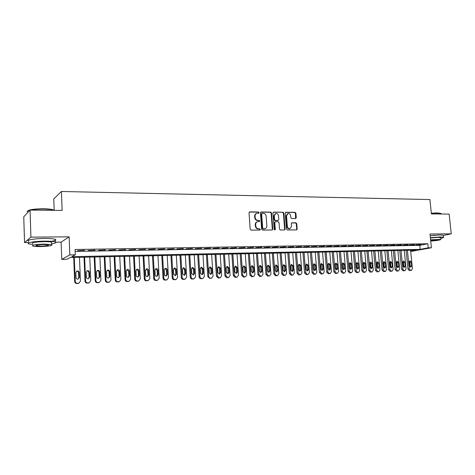 <?xml version="1.0" encoding="UTF-8"?>
<svg xmlns="http://www.w3.org/2000/svg" width="475" height="475" viewBox="0 0 475 475"><rect width="100%" height="100%" fill="white"/><g stroke="black" fill="none" stroke-linecap="round" stroke-linejoin="round"><path stroke-width="0.71" d="M259.113 212.616L258.495 211.981L249.791 211.892L249.031 212.794L250.194 229.199L251.085 230.108L259.807 230.072L260.33 229.437L259.718 228.802L258.596 228.808C256.993 228.635 256.049 227.667 255.764 225.904L255.669 224.544C255.657 223.054 256.28 222.104 257.545 221.706L259.314 221.635L259.724 221.012L259.107 220.376L257.984 220.376C256.387 220.192 255.443 219.224 255.158 217.467L255.063 216.107C255.045 214.641 255.657 213.703 256.898 213.299L258.715 213.227L259.113 212.616M258.537 213.239L258.691 212.776L258.079 212.141L249.328 212.058M259.73 230.072L259.908 229.579L259.291 228.944L258.168 228.95L258.596 228.808M259.13 221.647L259.297 221.166L258.685 220.531L257.563 220.525L257.984 220.376M435.165 235.22L431.223 235.606M295.575 218.524L296.275 217.651L295.925 213.222L295.082 212.337L285.938 212.248L285.226 213.121L286.455 229.081L287.304 229.965L296.608 229.918L297.172 229.045L296.75 223.672L295.907 222.793L291.858 222.799L291.3 223.666L291.507 226.343L289.988 228.677C288.539 228.766 287.66 227.988 287.339 226.349L286.526 215.852L288.004 213.554C289.465 213.441 290.362 214.219 290.688 215.882L290.825 217.621L291.674 218.506L295.575 218.524M75.151 251.4L419.769 245.361L427.815 243.758L428.224 247.825L431.401 247.76L410.709 251.495M30.05 210.092L30.928 237.138L24.552 242.565L23.75 216.808L30.05 210.092L62.13 210.401L61.412 191.484L429.923 199.559L431.401 213.916L449.16 214.083L451.25 233.831L429.994 233.997L431.401 247.76M55.872 242.214L61.103 242.155L69.142 236.841L30.928 237.138M69.142 236.841L69.849 254.915L75.287 254.808L71.808 256.672L420.167 249.363L428.224 247.825M427.815 243.758L75.074 249.5L75.287 254.808M271.558 212.996L270.697 212.099L261.197 212.004L260.454 212.895L261.636 229.158L262.515 230.066L272.181 230.013L272.763 229.122L271.558 212.996L271.13 213.156L270.263 212.254L260.739 212.165M273.683 212.129L283.005 212.218L283.854 213.109L285.083 229.087L284.507 229.965L280.387 229.995L279.526 229.104L279.033 222.585L278.172 221.694L275.358 221.7L274.788 222.579L275.298 229.383L274.888 230.007L274.182 229.389L272.953 213.014L273.683 212.129L273.25 212.283L283.005 212.218M443.335 235.481L451.25 233.831M84.568 250.272L77.603 250.705L84.568 250.272M95.071 250.093L88.166 250.521L95.071 250.093M105.426 249.915L98.58 250.343L105.426 249.915M115.639 249.743L108.846 250.171L115.639 249.743M125.715 249.577L118.976 249.998L125.715 249.577M135.648 249.405L128.968 249.826L135.648 249.405M145.451 249.244L138.825 249.654L145.451 249.244M155.123 249.078L148.55 249.488L155.123 249.078M164.665 248.918L158.139 249.328L164.665 248.918M174.082 248.757L167.61 249.161L174.082 248.757M183.368 248.603L176.949 249.007L183.368 248.603M192.541 248.449L186.17 248.847L192.541 248.449M201.59 248.294L195.273 248.692L201.59 248.294M210.526 248.14L204.25 248.538L210.526 248.14M219.343 247.992L213.121 248.383L219.343 247.992M228.053 247.849L221.873 248.235L228.053 247.849M236.651 247.701L230.518 248.087L236.651 247.701M245.136 247.558L239.05 247.944L245.136 247.558M253.519 247.416L247.481 247.796L253.519 247.416M261.796 247.279L255.799 247.653L261.796 247.279M269.972 247.137L264.023 247.517L269.972 247.137M278.053 247L272.139 247.374L278.053 247M286.027 246.869L280.161 247.237L286.027 246.869M293.906 246.733L288.082 247.107L293.906 246.733M301.696 246.602L295.913 246.97L301.696 246.602M309.385 246.472L303.644 246.84L309.385 246.472M316.991 246.347L311.285 246.709L316.991 246.347M324.502 246.216L318.838 246.578L324.502 246.216M331.924 246.092L326.295 246.448L331.924 246.092M339.257 245.967L333.67 246.323L339.257 245.967M346.507 245.848L340.961 246.198L346.507 245.848M353.673 245.723L348.163 246.074L353.673 245.723M360.762 245.605L355.288 245.955L360.762 245.605M367.763 245.486L362.324 245.836L367.763 245.486M374.686 245.367L369.283 245.717L374.686 245.367M381.532 245.254L376.164 245.599L381.532 245.254M388.301 245.142L382.969 245.48L388.301 245.142M394.992 245.029L389.696 245.367L394.992 245.029M401.613 244.916L396.352 245.254L401.613 244.916M408.156 244.803L402.931 245.142L408.156 244.803M414.633 244.696L409.438 245.029L414.633 244.696M415.874 244.916L421.034 244.589L415.874 244.916M61.412 191.484L53.77 198.924L54.186 210.324M410.679 251.18L416.492 250.064L70.235 257.515L66.957 259.273L61.75 259.386L69.849 254.915M61.103 242.155L61.75 259.386M24.552 242.565L28.838 242.517M419.769 245.361L420.167 249.363M83.956 250.592L83.944 250.277M94.43 250.414L94.418 250.105M104.755 250.242L104.743 249.927M114.944 250.064L114.926 249.755M124.99 249.892L124.972 249.589M134.9 249.725L134.882 249.422M144.673 249.559L144.661 249.256M154.322 249.393L154.304 249.09M163.839 249.227L163.822 248.93M182.495 248.912L182.477 248.615M256.429 213.471C255.223 213.893 254.624 214.825 254.642 216.262L255.063 216.107M257.563 220.525C255.966 220.347 255.027 219.379 254.743 217.621L254.642 216.262M257.094 221.861C255.847 222.27 255.235 223.214 255.247 224.687L255.669 224.544M258.168 228.95C256.571 228.778 255.633 227.81 255.348 226.047L255.247 224.687M272.015 230.025L272.329 229.265L271.13 213.156M262.182 213.275L261.66 213.898L262.699 228.16L263.316 228.796L264.979 228.736C266.249 228.338 266.879 227.394 266.861 225.898L266.148 216.178C265.863 214.439 264.931 213.471 263.352 213.281L262.182 213.275M261.951 213.328L261.238 214.059L261.66 213.898M264.967 228.742L262.889 228.932L262.277 228.303L261.238 214.059M284.329 229.977L284.638 229.223L283.415 213.263L282.566 212.373M275.227 221.748L274.354 222.722L274.865 229.526L275.298 229.383M274.698 230.007L274.865 229.526M278.522 215.84C278.19 214.154 277.275 213.37 275.779 213.489L274.277 215.81L274.562 219.539L275.423 220.436L278.237 220.424L278.801 219.557L278.522 215.84M275.405 213.625L273.843 215.965L274.277 215.81M277.928 220.531L274.983 220.584L274.123 219.688L273.843 215.965M287.66 213.673L286.087 216L286.526 215.852M289.827 228.724L289.542 228.813C288.093 228.902 287.209 228.131 286.894 226.486L286.087 216M296.418 229.93L296.721 229.182L296.293 223.814L295.456 222.935L291.591 222.929M295.539 218.524L295.474 213.376L294.637 212.491L285.499 212.402M73.708 257.438L74.664 281.544C74.836 282.785 75.561 283.444 76.825 283.516L78.791 283.225L80.441 281.129L79.473 257.313M78.209 283.438L78.785 283.225L77.401 283.308C76.131 283.231 75.406 282.572 75.228 281.325L74.278 257.426M78.007 279.14L78.779 277.697L78.577 272.793C78.381 271.652 77.698 271.142 76.534 271.249L77.104 270.999L75.828 272.65L76.024 277.584C76.22 278.712 76.891 279.229 78.048 279.134L79.355 277.465L79.159 272.543C78.957 271.403 78.274 270.892 77.104 270.999M27.544 211.031C29.379 209.6 34.663 208.846 43.397 208.768C47.619 208.834 50.783 209.148 52.891 209.718L54.275 210.324M54.114 210.324L53.194 209.998C51.033 209.416 47.791 209.095 43.468 209.03C38.148 209.012 33.731 209.362 30.21 210.098M30.008 210.14C27.681 210.704 26.778 211.298 27.301 211.915M51.698 243.829C55.658 243.2 56.858 242.565 55.314 241.935C53.461 241.377 49.887 241.11 44.579 241.14C34.544 241.193 25.252 242.856 28.88 243.889L32.644 244.477M51.175 241.312C55.456 240.653 56.804 239.988 55.213 239.305C53.366 238.729 49.792 238.45 44.49 238.468C34.455 238.503 25.169 240.19 28.797 241.258M32.615 243.627C31.475 242.612 35.239 241.953 43.896 241.65C47.72 241.627 50.303 241.817 51.644 242.22L51.668 242.98M43.979 244.097C35.316 244.411 31.558 245.064 32.692 246.044C34.099 246.442 36.723 246.62 40.553 246.584C49.073 246.27 52.802 245.623 51.728 244.637L43.979 244.097M41.153 246.151C46.657 245.949 49.062 245.533 48.367 244.898L43.362 244.548C37.792 244.75 35.376 245.171 36.1 245.801L41.153 246.151M431.33 213.216L437.564 212.889L440.907 213.435M441.085 213.916L440.741 213.376L437.748 213.085L431.348 213.423M440.788 238.337C443.086 237.88 444 237.506 443.519 237.227L440.23 236.972L430.374 237.72M443.347 235.57L443.312 235.256L440.028 234.988L430.172 235.737M430.403 238.017L438.33 237.363L440.729 237.773M430.718 241.074C437.178 240.588 440.574 240.018 440.895 239.358L430.588 239.833M430.688 240.795C435.225 240.552 437.772 240.172 438.324 239.649L430.617 240.124M84.028 257.218L85.019 281.152C85.197 282.387 85.91 283.041 87.157 283.118L89.033 282.857M89.751 257.094L90.755 280.743L89.122 282.827L87.762 282.904C86.509 282.833 85.791 282.174 85.619 280.939L84.627 257.207M88.302 278.777L89.068 277.335L88.867 272.466C88.677 271.362 88.018 270.845 86.889 270.922M89.68 277.109L89.472 272.217C89.27 271.088 88.599 270.578 87.453 270.679L86.189 272.323L86.391 277.222C86.587 278.338 87.246 278.855 88.386 278.766L89.68 277.109L89.068 277.335M94.204 256.999L95.232 280.772C95.41 281.996 96.116 282.649 97.351 282.72L99.15 282.488M99.893 256.874L100.932 280.363L99.317 282.435L97.981 282.512C96.746 282.435 96.039 281.782 95.861 280.553L94.84 256.987M98.462 278.421L99.222 276.984L99.008 272.139C98.83 271.071 98.2 270.554 97.108 270.602M99.863 276.753L99.649 271.896C99.447 270.78 98.788 270.269 97.66 270.364L96.407 271.997L96.615 276.866C96.811 277.97 97.464 278.481 98.58 278.397L99.863 276.753L99.222 276.984M104.251 256.785L105.313 280.392C105.492 281.61 106.186 282.257 107.403 282.328L109.131 282.12M109.897 256.66L110.966 279.989L109.369 282.043L108.062 282.12C106.845 282.043 106.145 281.396 105.967 280.179L104.91 256.767M108.484 278.059L109.238 276.628L109.018 271.825C108.852 270.78 108.241 270.263 107.19 270.287M109.903 276.402L109.683 271.581C109.487 270.471 108.834 269.966 107.724 270.061L106.489 271.682L106.703 276.515C106.893 277.608 107.54 278.118 108.638 278.035L109.903 276.402L109.238 276.628M114.16 256.571L115.253 280.024C115.431 281.23 116.12 281.871 117.319 281.948L118.987 281.758M119.765 256.447L120.87 279.621L119.29 281.663L118.008 281.734C116.802 281.657 116.114 281.016 115.936 279.805L114.849 256.553M118.376 277.709L119.124 276.284L118.898 271.51L117.129 269.978M119.813 276.058L119.587 271.267C119.391 270.174 118.75 269.669 117.657 269.752L116.434 271.368L116.66 276.165C116.844 277.252 117.479 277.756 118.566 277.679L119.813 276.058L119.124 276.284M123.939 256.358L125.067 279.656C125.24 280.856 125.923 281.491 127.11 281.568L128.713 281.39M129.503 256.239L130.643 279.258L129.081 281.283L127.823 281.354C126.635 281.283 125.952 280.642 125.774 279.437L124.652 256.346M128.143 277.358L128.873 275.945L128.642 271.201L126.932 269.675M129.592 275.714L129.354 270.958C129.164 269.871 128.535 269.373 127.454 269.456L126.243 271.059L126.475 275.827C126.665 276.901 127.288 277.4 128.357 277.329L129.592 275.714L128.873 275.945M133.588 256.15L134.746 279.294C134.924 280.482 135.595 281.117 136.764 281.188L138.314 281.034M139.116 256.031L140.285 278.896L138.742 280.909L137.501 280.98C136.331 280.903 135.654 280.268 135.476 279.074L134.324 256.138M137.774 277.014L138.498 275.607L138.261 270.892L136.604 269.373M139.24 275.381L138.997 270.655C138.807 269.58 138.183 269.082 137.127 269.159L135.927 270.75L136.165 275.488C136.355 276.551 136.966 277.05 138.017 276.984L139.24 275.381L138.498 275.607M143.106 255.948L144.299 278.932C144.477 280.119 145.142 280.749 146.294 280.82L147.796 280.678M148.598 255.829L149.797 278.54L148.271 280.541L147.06 280.612C145.902 280.535 145.231 279.906 145.053 278.718L143.872 255.93M147.286 276.67L147.992 275.274L147.749 270.596L146.152 269.082M148.758 275.049L148.515 270.352C148.325 269.289 147.707 268.791 146.668 268.868L145.481 270.447L145.73 275.15C145.914 276.212 146.52 276.705 147.553 276.64L148.758 275.049L147.992 275.274M152.505 255.746L153.728 278.582C153.9 279.757 154.559 280.381 155.699 280.458L157.154 280.321M157.961 255.627L159.184 278.19L157.682 280.179L156.489 280.244C155.343 280.173 154.684 279.543 154.506 278.368L153.294 255.728M156.673 276.331L157.368 274.948L157.112 270.299L155.568 268.791M158.157 274.716L157.902 270.055C157.718 268.998 157.112 268.506 156.085 268.577L154.909 270.15L155.165 274.823C155.349 275.874 155.948 276.367 156.964 276.302L158.157 274.716L157.368 274.948M161.785 255.544L163.032 278.231C163.21 279.401 163.857 280.024 164.985 280.096L166.393 279.971M167.2 255.431L168.453 277.845L166.968 279.822L165.793 279.888C164.665 279.811 164.012 279.187 163.833 278.017L162.592 255.526M165.935 275.993L166.618 274.621L166.363 270.002L164.861 268.512M167.432 274.396L167.17 269.764C166.986 268.713 166.387 268.227 165.377 268.292L164.219 269.853L164.475 274.497C164.659 275.536 165.252 276.028 166.25 275.969L167.432 274.396L166.618 274.621M170.941 255.348L172.217 277.887C172.395 279.051 173.037 279.668 174.147 279.739L175.518 279.621M176.32 255.229L177.602 277.501L176.136 279.466L174.978 279.532C173.868 279.454 173.221 278.837 173.042 277.673L171.778 255.33M175.085 275.66L175.75 274.301L175.489 269.711L174.034 268.227M176.587 274.075L176.32 269.473C176.136 268.434 175.548 267.947 174.551 268.013L173.405 269.568L173.672 274.176L175.423 275.642L176.587 274.075L175.75 274.301M179.977 255.152L181.284 277.548C181.462 278.7 182.097 279.312 183.196 279.389L184.526 279.276M185.327 255.039L186.633 277.163L185.185 279.116L184.051 279.181C182.946 279.104 182.311 278.493 182.133 277.335L180.838 255.134M184.116 275.334L184.763 273.986L184.496 269.426L183.095 267.953M185.624 273.76L185.351 269.188L183.605 267.734L182.477 269.277L182.744 273.861L184.472 275.316L185.624 273.76L184.763 273.986M188.908 254.962L190.237 277.216C190.41 278.362 191.039 278.967 192.126 279.039L193.42 278.938M194.216 254.849L195.552 276.83L194.115 278.772L193.004 278.831C191.918 278.76 191.283 278.148 191.104 276.996L189.786 254.944M193.034 275.013L193.669 273.677L193.39 269.147L192.031 267.68M194.548 273.452L194.269 268.903L192.547 267.461L191.431 268.998L191.704 273.547L193.408 274.995L194.548 273.452L193.669 273.677M197.719 254.772L199.072 276.883C199.251 278.017 199.874 278.623 200.943 278.7L202.208 278.599M202.991 254.659L204.351 276.503L202.938 278.433L201.839 278.493C200.771 278.415 200.141 277.81 199.963 276.67L198.621 254.754M201.839 274.692L202.457 273.368L202.178 268.868L200.854 267.413M203.353 273.143L203.074 268.63L201.376 267.188L200.272 268.719L200.545 273.238L202.231 274.681L203.353 273.143L202.457 273.368M206.423 254.582L207.801 276.557L209.653 278.362L210.882 278.267M211.66 254.469L213.043 276.177L211.648 278.095L210.567 278.154C209.511 278.077 208.893 277.477 208.715 276.343L207.343 254.564M210.532 274.372L211.132 273.066L210.852 268.589L209.57 267.152M212.052 272.84L211.767 268.351L210.092 266.926L209 268.44L209.279 272.935L210.942 274.366L212.052 272.84L211.132 273.066M215.015 254.398L216.416 276.23L218.251 278.029L219.45 277.94M220.222 254.285L221.629 275.856L220.246 277.762L219.189 277.816L217.348 276.017L215.953 254.38M219.123 274.063L219.705 272.763L219.414 268.316L218.173 266.891M220.643 272.537L220.352 268.084L218.696 266.659L217.615 268.167L217.906 272.632L219.545 274.057L220.643 272.537L219.705 272.763M223.499 254.22L224.93 275.916L226.741 277.697L227.917 277.614M228.677 254.107L230.108 275.542L228.742 277.436L227.697 277.489L225.88 275.702L224.461 254.196M227.602 273.748L228.166 272.466L227.875 268.048L226.67 266.635M229.128 272.246L228.831 267.811L227.192 266.398L226.13 267.9L226.421 272.335L228.042 273.754L229.128 272.246L228.166 272.466M231.883 254.036L233.338 275.601L235.131 277.37L236.277 277.293M237.025 253.929L238.48 275.227L237.132 277.109L236.105 277.163L234.306 275.387L232.863 254.018M235.98 273.446L236.526 272.175L236.229 267.781L235.06 266.38M237.506 271.949L237.203 267.55L235.588 266.142L234.537 267.633L234.834 272.044L236.437 273.452L237.506 271.949L236.526 272.175M240.166 253.858L241.638 275.286L243.414 277.05L244.536 276.973M245.272 253.751L246.751 274.918L245.421 276.788L244.405 276.842L242.624 275.072L241.163 253.84M244.251 273.143L244.785 271.884L244.482 267.52L243.348 266.131M245.777 271.664L245.474 267.288L243.883 265.887L242.838 267.372L243.141 271.753L244.726 273.155L245.777 271.664L244.785 271.884M248.348 253.686L249.838 274.978L251.596 276.729L252.694 276.664M253.424 253.573L254.915 274.615L253.602 276.474L252.605 276.527L250.848 274.77L249.363 253.662M252.427 272.84L252.943 271.599L252.635 267.265L251.536 265.887M253.953 271.379L253.644 267.027L252.071 265.638L251.043 267.11L251.352 271.468L252.914 272.858L253.953 271.379L252.943 271.599M256.429 253.507L257.943 274.675L259.683 276.42L260.751 276.349M261.47 253.401L262.99 274.312L261.689 276.165L260.704 276.212L258.964 274.467L257.462 253.49M260.502 272.543L261.001 271.314L260.692 267.009L259.623 265.644M262.028 271.094L261.719 266.772L260.163 265.394L259.142 266.855L259.457 271.183L261.001 272.567L262.028 271.094L261.001 271.314M264.409 253.335L265.947 274.378L267.668 276.106L268.719 276.04M269.426 253.228L270.958 274.016L269.675 275.856L268.707 275.904L266.986 274.164L265.46 253.317M268.482 272.252L268.963 271.035L268.648 266.754L267.615 265.406M270.008 270.815L269.693 266.522L268.155 265.145L267.152 266.6L267.467 270.904L268.993 272.282L270.008 270.815L268.963 271.035M272.3 253.169L273.855 274.081L275.559 275.803L276.587 275.738M277.281 253.062L278.837 273.725L277.572 275.548L276.616 275.595L274.912 273.867L273.363 253.145M276.367 271.961L276.83 270.762L276.509 266.505L275.506 265.169M277.893 270.542L277.572 266.273L276.052 264.908L275.061 266.35L275.381 270.631L276.883 271.997L277.893 270.542L276.83 270.762M280.096 253.003L281.669 273.79L283.355 275.5L284.365 275.441M285.048 252.896L286.621 273.434L285.368 275.245L284.43 275.292L282.738 273.576L281.176 252.979M284.157 271.676L284.602 270.489L284.282 266.255L283.308 264.937M285.677 270.269L285.356 266.03L283.854 264.67L282.874 266.107L283.195 270.358L284.685 271.718L285.677 270.269L284.602 270.489M287.797 252.837L289.388 273.499L291.062 275.197L292.054 275.144M292.719 252.73L294.31 273.143L293.075 274.948L292.149 274.995L290.474 273.285L288.895 252.813M291.852 271.391L292.285 270.222L291.959 266.012L291.015 264.706M293.378 270.002L293.045 265.786L291.567 264.433L290.593 265.863L290.926 270.091L292.392 271.439L293.378 270.002L292.285 270.222M295.414 252.67L297.023 273.214L298.674 274.906L299.648 274.847M300.301 252.563L301.91 272.864L300.693 274.657L299.778 274.698L298.122 273L296.525 252.647M299.458 271.112L299.879 269.954L299.547 265.774L298.627 264.48M300.984 269.735L300.651 265.543L299.185 264.201L298.229 265.62L298.555 269.824L300.016 271.166L300.984 269.735L299.879 269.954M302.937 252.51L304.564 272.929L306.203 274.609L307.301 274.52M307.8 252.403L309.421 272.579L308.222 274.366L307.319 274.408L305.68 272.721L304.059 252.486M306.975 270.833L307.378 269.693L307.046 265.537L306.155 264.254M308.501 269.473L308.162 265.305L306.713 263.969L305.769 265.382L306.102 269.557L307.545 270.898L308.501 269.473L307.378 269.693M310.371 252.35L312.016 272.65L313.637 274.324L314.717 274.235M315.204 252.243L316.849 272.306L315.655 274.075L314.771 274.117L313.144 272.442L311.511 252.326M314.408 270.56L314.794 269.432L314.456 265.299L313.595 264.035M315.928 269.218L315.59 265.074L314.159 263.744L313.221 265.145L313.559 269.301L314.984 270.631L315.928 269.218L314.794 269.432M317.728 252.189L319.384 272.377L320.993 274.039L322.05 273.95M322.531 252.088L324.188 272.027L323.012 273.79L322.133 273.832L320.53 272.163L318.879 252.166M321.753 270.287L322.127 269.177L321.783 265.068L320.952 263.821M323.273 268.957L322.929 264.836L321.516 263.518L320.589 264.913L320.934 269.04L322.341 270.364L323.273 268.957L322.127 269.177M324.989 252.035L326.669 272.104L328.261 273.754L329.3 273.671M329.769 251.934L331.443 271.759L330.279 273.511L329.418 273.553L327.821 271.896L326.159 252.011M329.015 270.014L329.371 268.921L329.027 264.836L328.219 263.601M330.529 268.707L330.184 264.611L328.783 263.293L327.875 264.682L328.219 268.785L329.608 270.103L330.529 268.707L329.371 268.921M332.173 251.881L333.866 271.831L335.445 273.475L336.466 273.392M336.923 251.78L338.61 271.492L337.464 273.232L336.615 273.273L335.035 271.623L333.355 251.857M336.193 269.752L336.537 268.672L336.187 264.611L335.403 263.393M337.707 268.458L337.357 264.385L335.973 263.073L335.071 264.456L335.421 268.535L336.799 269.848L337.707 268.458L336.537 268.672M339.281 251.726L340.985 271.563L342.546 273.202L343.55 273.119M344.001 251.625L345.699 271.225L344.571 272.959L343.728 273L342.166 271.356L340.474 251.703M343.288 269.485L343.621 268.423L343.271 264.385L342.505 263.18M344.803 268.209L344.452 264.159L343.081 262.859L342.19 264.231L342.54 268.286L343.9 269.592L344.803 268.209L343.621 268.423M346.305 251.578L348.021 271.302L349.57 272.929L350.556 272.852M350.995 251.477L352.711 270.964L351.595 272.686L350.764 272.727L349.214 271.094L347.504 251.548M350.307 269.224L350.621 268.179L350.271 264.159L349.529 262.978M351.815 267.965L351.464 263.94L350.105 262.639L349.226 264.005L349.582 268.043L350.93 269.337L351.815 267.965L350.621 268.179M353.246 251.429L354.979 271.041L356.511 272.656L357.485 272.585M357.912 251.328L359.64 270.708L358.536 272.418L357.723 272.454L356.185 270.833L354.463 251.4M357.247 268.969L357.544 267.936L357.188 263.94L356.476 262.77M358.756 267.722L358.393 263.72L357.058 262.432L356.185 263.785L356.541 267.799L357.877 269.087L358.756 267.722L357.544 267.936M360.115 251.281L361.861 270.78L363.381 272.389L364.331 272.317M364.753 251.18L366.498 270.447L365.406 272.151L364.598 272.193L363.078 270.578L361.338 251.251M364.105 268.707L364.39 267.698L364.034 263.726L363.339 262.568M365.613 267.484L365.251 263.5L363.927 262.218L363.066 263.572L363.423 267.562L364.747 268.838L365.613 267.484L364.39 267.698M366.902 251.132L368.665 270.53L370.168 272.127L371.106 272.056M371.515 251.032L373.273 270.198L372.192 271.89L371.397 271.926L369.894 270.322L368.143 251.109M370.892 268.458L370.803 263.512L370.132 262.372M372.394 267.247L372.032 263.287L370.72 262.01L369.871 263.358L370.233 267.324L371.539 268.595L372.394 267.247L371.165 267.461M373.623 250.99L375.398 270.275L376.883 271.866L377.809 271.801M378.207 250.889L379.976 269.948L378.913 271.629L378.124 271.664L376.633 270.073L374.87 250.96M377.601 268.209L377.494 263.298L376.847 262.176M379.103 267.015L378.735 263.073L377.435 261.808L376.598 263.144L376.96 267.087L378.254 268.357L379.103 267.015L377.863 267.223M380.261 250.848L382.048 270.026L383.527 271.611L384.435 271.546M384.821 250.747L386.603 269.699L385.552 271.373L384.774 271.409L383.301 269.824L381.526 250.818M384.239 267.959L384.121 263.085L383.491 261.98M385.736 266.784L385.367 262.865L384.079 261.606L383.254 262.93L383.622 266.855L384.898 268.114L385.736 266.784L384.483 266.992M386.834 250.705L388.633 269.782L390.094 271.356L390.99 271.29M391.364 250.604L393.157 269.456L392.118 271.118L391.353 271.154L389.892 269.574L388.105 250.675M390.8 267.71L390.664 262.877L390.058 261.79M392.297 266.552L391.923 262.657L390.652 261.404L389.832 262.723L390.201 266.623L391.471 267.882L392.297 266.552L391.032 266.76M393.33 250.562L395.147 269.533L396.589 271.1L397.474 271.041M397.842 250.467L399.647 269.212L398.62 270.869L397.86 270.904L396.411 269.331L394.612 250.539M397.296 267.467L397.142 262.675L396.56 261.6M398.786 266.327L398.412 262.455L397.153 261.202L396.346 262.521L396.714 266.398L397.967 267.645L398.786 266.327L397.516 266.534M399.76 250.426L401.583 269.295L403.02 270.851L403.887 270.792M404.243 250.331L406.06 268.975L405.044 270.619L404.302 270.655L402.859 269.093L401.048 250.396M403.714 267.223L403.554 262.467L402.984 261.41M405.205 266.101L404.831 262.248L403.584 261.007L402.782 262.313L403.156 266.172L404.397 267.413L405.205 266.101L403.922 266.309M406.119 250.289L407.954 269.058L409.379 270.608L410.228 270.548M410.578 250.194L412.407 268.737L411.403 270.376L410.667 270.406L409.242 268.856L407.419 250.26M410.067 266.986L409.889 262.265L409.343 261.226M411.552 265.881L411.178 262.052L409.943 260.817L409.153 262.111L409.527 265.952L410.756 267.188L411.552 265.881L410.263 266.089M258.079 212.141L258.495 211.981M259.291 228.944L259.718 228.802M258.685 220.531L259.107 220.376M254.743 217.621L255.158 217.467M255.348 226.047L255.764 225.904M249.381 212.058L249.791 211.892M272.329 229.265L272.763 229.122M260.775 212.165L261.197 212.004M270.263 212.254L270.697 212.099M262.277 228.303L262.699 228.16M262.889 228.932L263.316 228.796M264.064 228.932L264.492 228.79M283.415 213.263L283.854 213.109M284.638 229.223L285.083 229.087M274.354 222.722L274.788 222.579M274.123 219.688L274.562 219.539M274.983 220.584L275.423 220.436M277.643 220.59L278.077 220.442M286.894 226.486L287.339 226.349M291.614 222.912L292.006 222.787M295.456 222.935L295.907 222.793M296.293 223.814L296.75 223.672M296.721 229.182L297.172 229.045M285.505 212.396L285.938 212.248M294.637 212.491L295.082 212.337M295.474 213.376L295.925 213.222M295.818 217.799L296.275 217.651M75.228 281.325L74.664 281.544M77.401 283.308L76.825 283.516M78.446 283.266L77.864 283.48M78.779 277.697L79.355 277.465M78.577 272.793L79.159 272.543M85.619 280.939L85.019 281.152M87.762 282.904L87.157 283.118M88.789 282.868L88.184 283.076M88.867 272.466L89.472 272.217M95.861 280.553L95.232 280.772M97.981 282.512L97.351 282.72M98.996 282.471L98.361 282.684M99.008 272.139L99.649 271.896M105.967 280.179L105.313 280.392M108.062 282.12L107.403 282.328M109.066 282.079L108.401 282.293M109.018 271.825L109.683 271.581M115.936 279.805L115.253 280.024M118.008 281.734L117.319 281.948M118.993 281.699L118.305 281.907M118.898 271.51L119.587 271.267M125.774 279.437L125.067 279.656M127.823 281.354L127.11 281.568M128.796 281.319L128.078 281.527M128.642 271.201L129.354 270.958M135.476 279.074L134.746 279.294M137.501 280.98L136.764 281.188M138.463 280.945L137.726 281.152M138.261 270.892L138.997 270.655M145.053 278.718L144.299 278.932M147.06 280.612L146.294 280.82M148.004 280.571L147.238 280.784M147.749 270.596L148.515 270.352M154.506 278.368L153.728 278.582M156.489 280.244L155.699 280.458M157.421 280.208L156.637 280.416M157.112 270.299L157.902 270.055M163.833 278.017L163.032 278.231M165.793 279.888L164.985 280.096M166.719 279.852L165.906 280.06M166.363 270.002L167.17 269.764M173.042 277.673L172.217 277.887M174.978 279.532L174.147 279.739M175.893 279.496L175.055 279.704M175.489 269.711L176.32 269.473M182.133 277.335L181.284 277.548M184.051 279.181L183.196 279.389M184.947 279.146L184.092 279.353M184.496 269.426L185.351 269.188M191.104 276.996L190.237 277.216M193.004 278.831L192.126 279.039M193.889 278.795L193.01 279.009M193.39 269.147L194.269 268.903M199.963 276.67L199.072 276.883M201.839 278.493L200.943 278.7M202.718 278.457L201.822 278.665M202.178 268.868L203.074 268.63M208.715 276.343L207.801 276.557M210.567 278.154L209.653 278.362M211.434 278.118L210.514 278.326M210.852 268.589L211.767 268.351M217.348 276.017L216.416 276.23M219.189 277.816L218.251 278.029M220.044 277.786L219.106 277.994M219.414 268.316L220.352 268.084M225.88 275.702L224.93 275.916M227.697 277.489L226.741 277.697M228.54 277.459L227.584 277.661M227.875 268.048L228.831 267.811M234.306 275.387L233.338 275.601M236.105 277.163L235.131 277.37M236.936 277.133L235.962 277.341M236.229 267.781L237.203 267.55M242.624 275.072L241.638 275.286M244.405 276.842L243.414 277.05M245.231 276.812L244.233 277.02M244.482 267.52L245.474 267.288M250.848 274.77L249.838 274.978M252.605 276.527L251.596 276.729M253.418 276.492L252.409 276.699M252.635 267.265L253.644 267.027M258.964 274.467L257.943 274.675M260.704 276.212L259.683 276.42M261.511 276.183L260.484 276.385M260.692 267.009L261.719 266.772M266.986 274.164L265.947 274.378M268.707 275.904L267.668 276.106M269.503 275.868L268.458 276.076M268.648 266.754L269.693 266.522M274.912 273.867L273.855 274.081M276.616 275.595L275.559 275.803M277.4 275.565L276.343 275.773M276.509 266.505L277.572 266.273M282.738 273.576L281.669 273.79M284.43 275.292L283.355 275.5M285.208 275.262L284.127 275.47M284.282 266.255L285.356 266.03M290.474 273.285L289.388 273.499M292.149 274.995L291.062 275.197M292.915 274.966L291.828 275.168M291.959 266.012L293.045 265.786M298.122 273L297.023 273.214M299.778 274.698L298.674 274.906M300.538 274.669L299.434 274.877M299.547 265.774L300.651 265.543M305.68 272.721L304.564 272.929M307.319 274.408L306.203 274.609M308.067 274.378L306.945 274.58M307.046 265.537L308.162 265.305M313.144 272.442L312.016 272.65M314.771 274.117L313.637 274.324M315.513 274.093L314.379 274.295M314.456 265.299L315.59 265.074M320.53 272.163L319.384 272.377M322.133 273.832L320.993 274.039M322.869 273.808L321.723 274.01M321.783 265.068L322.929 264.836M327.821 271.896L326.669 272.104M329.418 273.553L328.261 273.754M330.143 273.523L328.979 273.725M329.027 264.836L330.184 264.611M335.035 271.623L333.866 271.831M336.615 273.273L335.445 273.475M337.327 273.244L336.157 273.446M336.187 264.611L337.357 264.385M342.166 271.356L340.985 271.563M343.728 273L342.546 273.202M344.434 272.971L343.253 273.173M343.271 264.385L344.452 264.159M349.214 271.094L348.021 271.302M350.764 272.727L349.57 272.929M351.464 272.697L350.265 272.899M350.271 264.159L351.464 263.94M356.185 270.833L354.979 271.041M357.723 272.454L356.511 272.656M358.411 272.43L357.2 272.632M357.188 263.94L358.393 263.72M363.078 270.578L361.861 270.78M364.598 272.193L363.381 272.389M365.281 272.163L364.064 272.365M364.034 263.726L365.251 263.5M369.894 270.322L368.665 270.53M371.397 271.926L370.168 272.127M372.073 271.902L370.844 272.104M370.803 263.512L372.032 263.287M376.633 270.073L375.398 270.275M378.124 271.664L376.883 271.866M378.795 271.641L377.554 271.842M377.494 263.298L378.735 263.073M383.301 269.824L382.048 270.026M384.774 271.409L383.527 271.611M385.439 271.385L384.186 271.581M384.121 263.085L385.367 262.865M389.892 269.574L388.633 269.782M391.353 271.154L390.094 271.356M392.012 271.13L390.747 271.326M390.664 262.877L391.923 262.657M396.411 269.331L395.147 269.533M397.86 270.904L396.589 271.1M398.507 270.881L397.237 271.077M397.142 262.675L398.412 262.455M402.859 269.093L401.583 269.295M404.302 270.655L403.02 270.851M404.938 270.631L403.661 270.827M403.554 262.467L404.831 262.248M409.242 268.856L407.954 269.058M410.667 270.406L409.379 270.608M411.303 270.382L410.008 270.578M409.889 262.265L411.178 262.052M264.551 228.873L264.979 228.736M277.798 220.572L278.237 220.424M289.542 228.813L289.988 228.677M36.082 245.32L36.1 245.801M51.644 242.22L51.728 244.637M55.314 241.935L55.213 239.305M52.891 209.718L53.194 209.998M441.091 214.005L441.043 213.507M440.705 237.547L440.895 239.358M443.519 237.227L443.312 235.256M89.122 282.827L88.51 283.041M86.925 270.898L87.453 270.679M99.317 282.435L98.675 282.643M97.179 270.554L97.66 270.364M109.369 282.043L108.71 282.257M107.291 270.222L107.724 270.061M119.29 281.663L118.602 281.871M117.26 269.895L117.657 269.752M129.081 281.283L128.363 281.497M127.092 269.58L127.454 269.456M138.742 280.909L137.999 281.123M136.794 269.266L137.127 269.159M148.271 280.541L147.505 280.755M146.365 268.963L146.668 268.868M157.682 280.179L156.893 280.392M166.968 279.822L166.155 280.03M176.136 279.466L175.299 279.68M185.185 279.116L184.324 279.33M194.115 278.772L193.236 278.979M202.938 278.433L202.041 278.641M211.648 278.095L210.728 278.303M220.246 277.762L219.308 277.97M228.742 277.436L227.786 277.643M237.132 277.109L236.158 277.317M245.421 276.788L244.423 276.996M253.602 276.474L252.593 276.682M261.689 276.165L260.662 276.367M269.675 275.856L268.63 276.058M277.572 275.548L276.509 275.755M285.368 275.245L284.293 275.452M293.075 274.948L291.983 275.156M300.693 274.657L299.588 274.859M308.222 274.366L307.099 274.568M315.655 274.075L314.527 274.277M323.012 273.79L321.866 273.992M330.279 273.511L329.122 273.713M337.464 273.232L336.294 273.434M344.571 272.959L343.383 273.161M351.595 272.686L350.396 272.887M358.536 272.418L357.331 272.62M365.406 272.151L364.183 272.353M372.192 271.89L370.963 272.092M378.913 271.629L377.667 271.831M385.552 271.373L384.299 271.575M392.118 271.118L390.86 271.32M398.62 270.869L397.349 271.065M405.044 270.619L403.768 270.815M411.403 270.376L410.115 270.572"/></g></svg>
